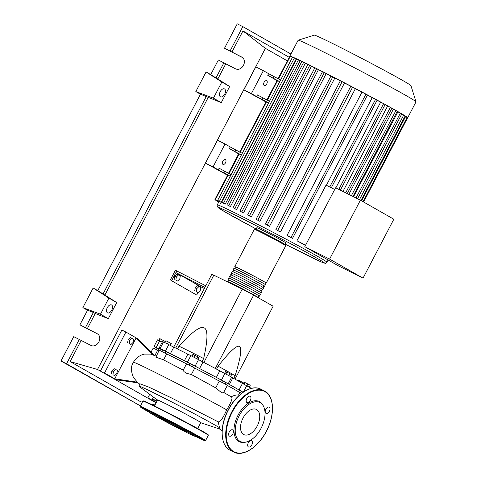 <?xml version="1.0" encoding="UTF-8"?>
<svg xmlns="http://www.w3.org/2000/svg" width="477" height="477" viewBox="0 0 477 477"><rect width="100%" height="100%" fill="white"/><g stroke="black" fill="none" stroke-linecap="round" stroke-linejoin="round"><path stroke-width="0.72" d="M155.711 349.236L156.516 347.697L159.056 348.979M165.793 351.519A46.716 1.198 27.6 0 1 177.086 357.034A46.716 1.198 27.6 0 1 189.84 363.504M193.125 365.197A46.716 1.198 27.6 0 1 222.497 380.724M225.74 382.488A46.716 1.198 27.6 0 1 241.314 391.456M240.533 392.953L241.338 391.414L243.073 392.267M222.532 380.706L225.764 382.393M189.071 364.983L189.876 363.444L192.863 364.971L193.149 365.155L192.344 366.694M161.733 351.316L162.538 349.778L164.47 350.738L165.811 351.489L165.006 353.028M200.734 287.452L200.221 290.559L197.997 292.693L196.28 291.715L196.792 288.609L199.016 286.474L200.734 287.452M196.28 291.715L197.997 292.693M194.717 290.934L195.224 287.822L196.792 288.609M195.224 287.822L197.454 285.693L199.016 286.474M180.306 275.813L179.793 278.926L177.569 281.054L175.852 280.077L176.365 276.97L178.589 274.835L180.306 275.813M175.852 280.077L177.569 281.054M174.29 279.295L174.803 276.189L176.365 276.97M174.803 276.189L177.027 274.054L178.589 274.835M205.772 285.806L176.758 270.93L175.906 272.57L200.972 286.85L200.674 287.422M204.913 287.446L175.906 272.57L171.625 280.75L196.697 295.036L171.625 280.75M197.937 292.663L196.697 295.036M176.758 270.93L175.411 270.256L170.277 280.077M204.371 288.478L200.972 286.85M173.717 347.119L211.836 274.209L242.256 289.092L253.645 295.108L215.294 368.459M242.256 289.092L203.9 362.46M213.934 274.931L175.691 348.085M202.099 361.518L203.649 358.561C207.871 339.797 208.032 329.559 204.138 327.842C200.435 325.761 192.04 331.885 178.964 346.219L177.516 348.985M253.645 295.108L273.142 306.216L235.012 379.161M233.748 378.458L235.095 375.882C240.7 357.595 242.149 347.799 239.436 346.487C236.914 344.817 229.801 351.388 218.102 366.199L216.57 369.138M218.102 366.199A33.253 0.853 27.6 0 1 235.095 375.882M178.964 346.219A33.253 0.853 27.6 0 1 203.649 358.561M193.936 357.1L194.914 355.234L192.952 354.28L191.992 356.122M197.955 359.241L198.903 357.428L194.914 355.234M196.918 358.668L197.889 356.802M228.888 375.56L229.866 373.688L226.849 372.12L225.549 371.529L224.601 373.354M225.877 373.992L226.849 372.12M230.624 376.502L231.583 374.666L229.866 373.688M249.274 387.127L250.24 385.279L247.939 384.015L244.54 382.369L243.634 384.098M246.961 385.881L247.939 384.015M244.135 384.379L245.089 382.554M244.099 383.21L238.637 380.27L238.261 380.992M243.353 383.949L243.86 382.989M240.676 382.381L241.123 381.517M158.775 340.447L159.717 338.652L165.418 341.562M162.174 342.092L163.116 340.298M159.288 340.703L160.266 338.843M164.887 342.569L165.859 340.721L168.351 341.961L171.321 343.655L170.396 345.426M170.116 345.282L171.082 343.434M167.373 343.834L168.351 341.961M158.406 350.225L159.163 348.77A46.716 1.198 27.6 0 1 162.436 349.969M187.849 354.178L184.426 360.725L187.425 362.156L190.848 355.609L187.849 354.178A47.086 1.204 -152.4 0 0 173.795 347.155L163.504 341.943L160.081 348.49L161.941 349.719A47.086 1.204 -152.4 0 0 158.835 348.598A47.086 1.204 -152.4 0 0 158.847 348.651L154.059 346.409L156.462 347.793M184.426 360.725A47.086 1.204 -152.4 0 0 170.372 353.701L173.795 347.155M168.798 344.585L165.376 351.132L170.372 353.701M219.784 370.856L216.361 377.402L221.459 380.038L224.882 373.491L219.784 370.856A47.086 1.204 -152.4 0 0 203.005 361.989L190.848 355.609M216.361 377.402A47.086 1.204 -152.4 0 0 199.583 368.536L203.005 361.989M198.551 359.58L195.129 366.127L199.583 368.536M250.026 388.743L250.491 387.861L242.465 383.436L239.043 389.983L243.139 392.225M242.465 383.436A47.086 1.204 -152.4 0 0 232.794 377.927L231.607 377.247M239.043 389.983A47.086 1.204 -152.4 0 0 229.371 384.474L232.794 377.927M221.459 380.038L229.371 384.474M163.313 342.313A47.086 1.204 -152.4 0 0 162.258 342.051L158.835 348.598M162.228 342.11L157.482 339.862L154.059 346.409M195.129 366.127L187.425 362.156M165.376 351.132L160.081 348.49M228.244 383.687L231.667 377.14L224.882 373.491M258.492 297.869L258.546 297.773A17.738 0.453 -152.4 0 0 255.779 296.032A17.738 0.453 -152.4 0 0 238.267 286.683A17.738 0.453 -152.4 0 0 227.112 281.341L227.052 281.49M235.411 267.066A17.738 0.453 27.6 0 1 234.815 266.607A17.738 0.453 27.6 0 1 245.965 271.95A17.738 0.453 27.6 0 1 263.477 281.299A17.738 0.453 27.6 0 1 266.249 283.046A17.738 0.453 27.6 0 1 265.534 282.819M257.956 297.314L258.749 295.794A16.999 0.435 -152.4 0 0 256.095 294.124A16.999 0.435 -152.4 0 0 239.311 285.163A16.999 0.435 -152.4 0 0 228.626 280.047L227.827 281.567M264.538 286.319L265.391 284.68A17.738 0.453 -152.4 0 0 262.624 282.939A17.738 0.453 -152.4 0 0 245.112 273.589A17.738 0.453 -152.4 0 0 233.957 268.247L233.104 269.881A17.738 0.453 27.6 0 1 244.254 275.223A17.738 0.453 27.6 0 1 261.766 284.572A17.738 0.453 27.6 0 1 264.538 286.319A17.738 0.453 27.6 0 1 263.823 286.093M233.7 270.34A17.738 0.453 27.6 0 1 233.104 269.881M262.827 289.593L263.68 287.953A17.738 0.453 -152.4 0 0 260.913 286.212A17.738 0.453 -152.4 0 0 243.401 276.863A17.738 0.453 -152.4 0 0 232.245 271.52L231.393 273.154A17.738 0.453 27.6 0 1 242.543 278.496A17.738 0.453 27.6 0 1 260.054 287.846A17.738 0.453 27.6 0 1 262.827 289.593A17.738 0.453 27.6 0 1 262.111 289.366M231.989 273.613A17.738 0.453 27.6 0 1 231.393 273.154M261.116 292.866L261.968 291.226A17.738 0.453 -152.4 0 0 259.202 289.485A17.738 0.453 -152.4 0 0 241.69 280.136A17.738 0.453 -152.4 0 0 230.534 274.794L229.681 276.427A17.738 0.453 27.6 0 1 240.831 281.77A17.738 0.453 27.6 0 1 258.343 291.119A17.738 0.453 27.6 0 1 261.116 292.866A17.738 0.453 27.6 0 1 260.4 292.639M230.278 276.887A17.738 0.453 27.6 0 1 229.681 276.427M259.405 296.139L260.257 294.5A17.738 0.453 -152.4 0 0 257.491 292.759A17.738 0.453 -152.4 0 0 239.979 283.41A17.738 0.453 -152.4 0 0 228.823 278.067L227.97 279.701A17.738 0.453 27.6 0 1 239.12 285.043A17.738 0.453 27.6 0 1 256.632 294.392A17.738 0.453 27.6 0 1 259.405 296.139A17.738 0.453 27.6 0 1 258.689 295.913M228.566 280.16A17.738 0.453 27.6 0 1 227.97 279.701M259.667 294.041L260.46 292.52A16.999 0.435 -152.4 0 0 257.807 290.851A16.999 0.435 -152.4 0 0 241.022 281.889A16.999 0.435 -152.4 0 0 230.337 276.773L229.538 278.294M261.378 290.767L262.171 289.247A16.999 0.435 -152.4 0 0 259.518 287.577A16.999 0.435 -152.4 0 0 242.733 278.616A16.999 0.435 -152.4 0 0 232.049 273.5L231.25 275.02M263.089 287.494L263.882 285.973A16.999 0.435 -152.4 0 0 261.229 284.304A16.999 0.435 -152.4 0 0 244.445 275.342A16.999 0.435 -152.4 0 0 233.76 270.226L232.961 271.747M264.801 284.22L265.594 282.7A16.999 0.435 -152.4 0 0 262.94 281.031A16.999 0.435 -152.4 0 0 246.156 272.069A16.999 0.435 -152.4 0 0 235.471 266.953L234.672 268.473M266.667 80.732A2.677 1.55 -63.4 0 1 266.792 83.833A2.677 1.55 -63.4 0 1 264.228 85.502A2.677 1.55 -63.4 0 1 264.186 85.478A2.677 1.55 -63.4 0 1 264.061 82.372A2.677 1.55 -63.4 0 1 266.625 80.708A2.677 1.55 -63.4 0 1 266.667 80.732M225.424 159.622A2.677 1.55 -63.4 0 1 225.549 162.723A2.677 1.55 -63.4 0 1 222.986 164.386A2.677 1.55 -63.4 0 1 222.944 164.368A2.677 1.55 -63.4 0 1 222.819 161.262A2.677 1.55 -63.4 0 1 225.382 159.598A2.677 1.55 -63.4 0 1 225.424 159.622M289.813 56.244A66.512 1.705 27.6 0 1 289.795 56.161L298.125 40.229A66.512 1.705 27.6 0 1 298.167 40.199L314.337 35.137A54.521 1.395 27.6 0 1 349.176 51.88A54.521 1.395 27.6 0 1 402.421 80.315A54.521 1.395 27.6 0 1 410.935 85.639L416.01 101.804A66.512 1.705 27.6 0 1 416.01 101.857L407.68 117.789A66.512 1.705 27.6 0 1 407.602 117.825L406.064 116.99M298.167 40.199A66.512 1.705 27.6 0 1 340.667 60.627A66.512 1.705 27.6 0 1 405.623 95.311A66.512 1.705 27.6 0 1 416.01 101.804M289.795 56.161A66.512 1.705 27.6 0 1 289.879 56.125A66.512 1.705 27.6 0 1 292.634 57.079A66.512 1.705 27.6 0 1 296.801 58.933A66.512 1.705 27.6 0 1 302.096 61.432A66.512 1.705 27.6 0 1 308.297 64.449A66.512 1.705 27.6 0 1 315.315 67.931A66.512 1.705 27.6 0 1 323.108 71.854A66.512 1.705 27.6 0 1 331.718 76.242A66.512 1.705 27.6 0 1 341.24 81.15A66.512 1.705 27.6 0 1 351.883 86.695A66.512 1.705 27.6 0 1 366.807 94.583A66.512 1.705 27.6 0 1 376.609 99.842A66.512 1.705 27.6 0 1 384.778 104.278A66.512 1.705 27.6 0 1 391.623 108.058A66.512 1.705 27.6 0 1 397.293 111.242L352.974 196.458M256.036 229.21L256.829 227.684A16.26 0.417 27.6 0 1 267.054 232.579A16.26 0.417 27.6 0 1 283.105 241.153A16.26 0.417 27.6 0 1 285.645 242.751L284.852 244.272M305.471 245.387A61.891 1.586 -152.4 0 0 296.95 240.778L326.041 185.13L334.711 189.458M326.393 185.303L372.227 97.624L377.128 100.14L331.318 187.765M367.445 95.06A61.891 1.586 27.6 0 1 372.227 97.624M289.509 236.795A61.891 1.586 -152.4 0 0 287.029 235.477L361.96 92.144L366.807 94.583L367.493 94.971L292.556 238.303L289.509 236.795M355.383 88.668L280.452 232.001L275.915 229.52L350.845 86.188L355.383 88.668A61.891 1.586 27.6 0 1 361.96 92.144M280.452 232.001A61.891 1.586 -152.4 0 0 277.894 230.659L275.915 229.52M344.483 82.968L269.553 226.301L265.445 224.065L340.381 80.732L344.483 82.968A61.891 1.586 27.6 0 1 352.586 87.202M269.553 226.301A61.891 1.586 -152.4 0 0 267.317 225.144L265.445 224.065M334.866 77.995L259.929 221.328L256.089 219.241L331.02 75.909L334.866 77.995A61.891 1.586 27.6 0 1 342.122 81.74M259.929 221.328A61.891 1.586 -152.4 0 0 257.932 220.302L256.089 219.241M326.226 73.583L251.296 216.916L247.623 214.93L322.553 71.592L326.226 73.583A61.891 1.586 27.6 0 1 332.761 76.916M251.296 216.916A61.891 1.586 -152.4 0 0 249.495 216.003L247.623 214.93M318.451 69.66L243.514 212.992A61.891 1.586 -152.4 0 0 241.899 212.187L239.955 211.067L314.886 67.734L318.451 69.66A61.891 1.586 27.6 0 1 324.3 72.605M311.481 66.202L236.55 209.534A61.891 1.586 -152.4 0 0 235.113 208.831L233.056 207.644L307.987 64.312L311.481 66.202A61.891 1.586 27.6 0 1 314.826 67.853M305.352 63.214L230.421 206.553A61.891 1.586 -152.4 0 0 229.181 205.957L226.957 204.681L301.887 61.348L305.352 63.214A61.891 1.586 27.6 0 1 307.915 64.455M300.176 60.776L225.239 204.108A61.891 1.586 -152.4 0 0 224.238 203.649L221.751 202.224L296.682 58.886L300.176 60.776A61.891 1.586 27.6 0 1 301.792 61.527M296.181 59.011L221.25 202.343A61.891 1.586 -152.4 0 0 220.571 202.069L217.649 200.394L292.586 57.061L296.181 59.011A61.891 1.586 27.6 0 1 296.539 59.16M219.468 201.443L219.354 201.652A61.891 1.586 -152.4 0 0 219.104 201.604L214.942 199.458L219.354 201.652M329.607 259.1L360.409 200.179L335.593 187.771L304.791 246.692L338.217 265.737L363.033 278.145L329.607 259.1L304.791 246.692M360.409 200.179L393.835 219.223L363.033 278.145M296.95 240.778L305.62 245.106M335.832 187.89L380.64 102.179L383.621 103.67L385.16 104.505L340.375 190.162M342.957 191.45L387.616 106.019L390.353 107.385L391.891 108.219L347.256 193.602M348.836 194.395L393.358 109.239L397.293 111.242A66.512 1.705 27.6 0 1 401.825 113.866L357.571 198.76M353.54 196.745L397.907 111.868L401.825 113.866A66.512 1.705 27.6 0 1 405.176 115.899L361 200.513M401.801 114.158L405.176 115.899A66.512 1.705 27.6 0 1 407.203 117.27L407.215 117.276A66.512 1.705 27.6 0 1 407.68 117.789M405.098 116.161L407.203 117.27L363.08 201.699M397.365 111.546A61.891 1.586 27.6 0 1 397.907 111.868M391.814 108.368A61.891 1.586 27.6 0 1 393.358 109.239M385.094 104.624A61.891 1.586 27.6 0 1 387.616 106.019M274.197 76.672L268.575 73.637L267.722 75.277L273.345 78.306L274.197 76.672L280.589 79.999M279.737 81.639L273.345 78.306M262.219 99.586L263.077 97.946L257.455 94.917L256.596 96.551L268.611 102.913M256.596 96.551L251.391 93.587L263.37 70.674L268.575 73.637M277.077 80.607L266.876 99.926M277 80.565L267.722 75.277M235.865 149.993L230.242 146.964L229.389 148.603L235.012 151.632L235.865 149.993L242.256 153.326M241.404 154.959L235.012 151.632M263.077 97.946L269.469 101.279M279.689 81.728L277.149 80.47L266.882 100.11M238.744 153.928L229.389 148.603M241.356 155.049L238.816 153.797L228.549 173.437M377.074 100.242A61.891 1.586 27.6 0 1 380.64 102.179M278.002 78.836L289.873 56.125L292.419 57.383M268.569 103.002L266.023 101.75L239.669 152.157M223.886 172.907L224.745 171.273L219.122 168.244L218.263 169.878L230.278 176.24M218.263 169.878L213.058 166.908L225.037 144L230.242 146.964M238.667 153.886L228.543 173.252M224.745 171.273L231.136 174.6M230.236 176.329L227.69 175.071L214.942 199.458M251.391 93.587L243.836 89.813L265.922 101.947M213.058 166.908L205.504 163.134L227.589 175.268M218.889 201.765L215.33 200.006L218.86 201.831M243.514 212.992L239.955 211.067M218.746 202.045L217.327 201.354L218.71 202.105M233.056 207.644L236.55 209.534M217.649 200.394L221.25 202.343M226.957 204.681L230.421 206.553M221.751 202.224L225.239 204.108M287.029 235.477L292.556 238.303M205.504 163.134L217.482 140.22L225.037 144M243.836 89.813L255.815 66.899L263.37 70.674M197.687 428.555L200.781 422.628A24.387 0.626 -152.4 0 0 189.357 416.027A24.387 0.626 -152.4 0 0 166.914 404.347A24.387 0.626 -152.4 0 0 157.559 400.03L154.459 405.957M219.593 427.744A47.39 1.216 -152.4 0 0 157.064 394.485A47.39 1.216 -152.4 0 0 138.885 386.102L140.065 383.842L148.854 387.121L170.79 397.579L218.096 421.799L219.593 427.744L219.062 428.632L222.121 430.892M157.505 400.137A24.846 0.638 27.6 0 1 157.374 400.048A24.846 0.638 27.6 0 1 166.682 404.21A24.846 0.638 27.6 0 1 191.038 416.922A24.846 0.638 27.6 0 1 200.877 422.789A24.846 0.638 27.6 0 1 200.728 422.735M138.885 386.102A47.39 1.216 -152.4 0 0 139.314 386.537L157.374 400.048M117.384 370.414L116.871 373.521L114.647 375.649L112.93 374.678L113.443 371.565L115.667 369.436L117.384 370.414M112.93 374.678L114.647 375.649M111.368 373.89L111.874 370.784L113.443 371.565M111.874 370.784L114.104 368.655L115.667 369.436M133.638 339.32L133.131 342.426L130.901 344.555L129.184 343.577L129.696 340.471L131.926 338.342L133.638 339.32M129.184 343.577L130.901 344.555M127.621 342.796L128.134 339.69L129.696 340.471M128.134 339.69L130.358 337.561L131.926 338.342M241.481 393.442L239.824 392.595L238.53 395.069C236.741 394.676 234.279 395.266 231.148 396.834C233.062 397.454 231.578 401.795 226.688 409.838C194.664 391.999 129.541 358.901 133.333 362.454M239.824 392.595A47.39 1.216 -152.4 0 0 227.326 385.44M239.335 395.242L238.53 395.069M191.378 374.523L194.747 368.077L186.561 363.796L183.138 370.343L184.092 371.702L186.912 373.408L191.366 374.511L215.819 387.926L220.714 391.993L222.658 392.911L223.48 392.798L227.392 385.321L223.713 383.264L219.277 381.057L215.711 387.873M219.277 381.057A47.39 1.216 -152.4 0 0 194.741 368.095M159.05 350.464A47.39 1.216 -152.4 0 0 157.714 350.094L154.858 355.55M186.531 363.862A47.39 1.216 -152.4 0 0 166.67 353.946L159.223 350.13L155.878 357.195L163.223 359.694L183.234 370.164M163.575 359.873L166.67 353.946M157.637 350.237L153.2 348.049L151.245 351.787M154.53 355.568L137.984 338.932L136.13 337.871L153.236 354.96M116.597 379.847L138.086 382.852L137.358 382.196L114.736 378.792L136.13 337.871L125.916 332.052L104.523 372.972L116.597 379.847L104.523 372.972M223.689 392.404L231.446 396.977M155.657 398.76L151.877 399.953L153.385 397.061M157.327 400.012L153.737 401.008L147.834 397.925L149.718 394.318M156.086 356.128L150.601 354.113L144.34 354.113L141.001 355.168L137.871 357.005L135.319 359.402L133.316 362.371C130.799 366.264 130.853 371.309 133.482 377.51L137.358 382.196M218.096 421.799C220.058 422.378 222.92 418.389 226.688 409.838M100.48 370.945L121.868 330.03L125.916 332.052M156.289 402.463L153.737 401.008M156.176 402.677L147.834 397.925M164.666 420.058A15.24 0.394 27.6 0 1 178.69 427.356A15.24 0.394 27.6 0 1 185.833 431.482A15.24 0.394 27.6 0 1 179.984 428.787A15.24 0.394 27.6 0 1 165.96 421.483A15.24 0.394 27.6 0 1 158.817 417.357A15.24 0.394 27.6 0 1 164.666 420.058M149.73 412.629L149.42 411.633A26.235 0.674 27.6 0 1 153.159 413.165A26.235 0.674 27.6 0 1 159.485 416.254A26.235 0.674 27.6 0 1 167.815 420.487L164.255 418.532L167.815 420.487A26.235 0.674 27.6 0 1 185.314 429.735L189.864 432.037L185.314 429.735A26.235 0.674 27.6 0 1 195.409 435.489L201.234 438.512L195.409 435.489A26.235 0.674 27.6 0 1 195.904 435.93L194.902 436.246A25.496 0.656 27.6 0 1 185.142 431.721A25.496 0.656 27.6 0 1 161.936 419.647A25.496 0.656 27.6 0 1 149.73 412.629A25.496 0.656 27.6 0 1 159.515 417.119A25.496 0.656 27.6 0 1 183.228 429.473A25.496 0.656 27.6 0 1 194.902 436.246M148.258 410.608L153.63 413.362L148.258 410.608M195.492 436.061L197.597 437.254L195.266 436.133M149.504 411.895L144.102 409.022L149.462 411.77M263.632 406.529L263.221 405.671A22.443 12.968 116.6 0 0 259.715 401.741A22.443 12.968 116.6 0 0 238.041 415.193A22.443 12.968 116.6 0 0 238.929 441.499A22.443 12.968 116.6 0 0 244.904 442.31L245.84 442.125A21.799 12.599 -63.4 0 1 240.032 441.338A21.799 12.599 -63.4 0 1 239.174 415.783A21.799 12.599 -63.4 0 1 260.227 402.713A21.799 12.599 -63.4 0 1 263.632 406.529A21.799 12.599 -63.4 0 1 261.396 427.66A21.799 12.599 -63.4 0 1 245.84 442.125M251.695 440.718A3.512 2.027 116.6 0 0 251.635 440.688A3.512 2.027 116.6 0 0 248.278 442.871A3.512 2.027 116.6 0 0 248.439 446.937A3.512 2.027 116.6 0 0 248.499 446.967A3.512 2.027 116.6 0 0 251.856 444.785A3.512 2.027 116.6 0 0 251.695 440.718M232.651 429.866A3.512 2.027 116.6 0 0 232.597 429.837A3.512 2.027 116.6 0 0 229.24 432.025A3.512 2.027 116.6 0 0 229.401 436.085A3.512 2.027 116.6 0 0 229.455 436.115A3.512 2.027 116.6 0 0 232.818 433.933A3.512 2.027 116.6 0 0 232.651 429.866M250.198 396.304A3.512 2.027 116.6 0 0 250.145 396.274A3.512 2.027 116.6 0 0 246.782 398.462A3.512 2.027 116.6 0 0 246.949 402.528A3.512 2.027 116.6 0 0 247.003 402.558A3.512 2.027 116.6 0 0 250.365 400.37A3.512 2.027 116.6 0 0 250.198 396.304M269.237 407.155A3.512 2.027 116.6 0 0 269.183 407.125A3.512 2.027 116.6 0 0 265.826 409.308A3.512 2.027 116.6 0 0 265.987 413.374A3.512 2.027 116.6 0 0 266.041 413.404A3.512 2.027 116.6 0 0 269.404 411.222A3.512 2.027 116.6 0 0 269.237 407.155M256.638 409.57A14.06 8.127 116.6 0 0 256.417 409.451A14.06 8.127 116.6 0 0 242.96 418.198A14.06 8.127 116.6 0 0 243.616 434.481A14.06 8.127 116.6 0 0 243.842 434.601A14.06 8.127 116.6 0 0 257.294 425.854A14.06 8.127 116.6 0 0 256.638 409.57M111.588 304.982A4.436 2.564 -63.4 0 1 111.797 310.116A4.436 2.564 -63.4 0 1 107.552 312.876A4.436 2.564 -63.4 0 1 107.48 312.834A4.436 2.564 -63.4 0 1 107.277 307.701A4.436 2.564 -63.4 0 1 111.517 304.94A4.436 2.564 -63.4 0 1 111.588 304.982M224.536 88.937A4.436 2.564 -63.4 0 1 224.739 94.07A4.436 2.564 -63.4 0 1 220.499 96.831A4.436 2.564 -63.4 0 1 220.428 96.789A4.436 2.564 -63.4 0 1 220.219 91.656A4.436 2.564 -63.4 0 1 224.464 88.901A4.436 2.564 -63.4 0 1 224.536 88.937M242.179 57.395L224.506 48.237L241.505 56.942C248.332 60.454 241.791 72.367 235.101 68.599L218.341 60.019L210.727 74.585L215.974 77.954L223.898 62.797M97.576 334.001L79.897 324.837L87.518 310.271L82.873 307.629L93.14 287.989L97.785 290.63L200.459 94.225L195.82 91.584L206.088 71.944L210.727 74.585M230.063 51.015L242.811 26.629L290.91 54.032M224.506 48.237L237.254 23.85L242.811 26.629M215.974 77.954L217.834 79.015L225.758 63.858M231.917 52.071L242.954 30.957L289.247 57.335M79.897 324.837L96.897 333.548C103.724 337.054 97.189 348.967 90.499 345.205L73.738 336.625L60.99 361.011L66.547 363.79L79.295 339.403M85.455 327.616L93.379 312.459L87.518 310.271M87.315 328.677L95.239 313.52L93.379 312.459M140.345 405.838L66.547 363.79M142.283 402.129L140.679 401.777L70.113 361.572L81.156 340.459M60.99 361.011L140.333 405.861M206.088 71.944L221.829 82.044L229.681 86.516L221.262 102.621L200.459 94.225M221.829 82.044L213.416 98.149L221.262 102.621M217.834 79.015L229.681 86.516M213.416 98.149L195.82 91.584M93.14 287.989L108.887 298.089L116.734 302.561L108.315 318.66L95.239 313.52M108.887 298.089L100.468 314.188L108.315 318.66M97.785 290.63L116.734 302.561M100.468 314.188L82.873 307.629M103.032 293.999L206.326 96.414M150.136 403.846L155.007 404.913M104.886 295.06L208.181 97.475M242.954 30.957L265.391 48.362L287.387 60.889M156.092 402.832L97.523 369.466L265.391 48.362M70.113 361.572L97.523 369.466M243.353 392.082L246.669 385.732M159.658 340.888L156.235 347.435M234.815 266.607L254.324 229.294A17.738 0.453 27.6 0 1 265.474 234.636A17.738 0.453 27.6 0 1 282.986 243.98A17.738 0.453 27.6 0 1 285.759 245.727L285.765 245.041L282.813 243.073A16.999 0.435 -152.4 0 0 261.843 231.989A16.999 0.435 -152.4 0 0 257.974 230.653M326.942 262.255C325.886 263.262 325.236 263.602 324.98 263.268L320.943 261.807L284.96 244.063A60.042 1.538 27.6 0 0 301.416 252.411A60.042 1.538 27.6 0 0 315.07 257.127A60.042 1.538 27.6 0 0 241.064 218.025A60.042 1.538 27.6 0 0 218.681 208.038A60.042 1.538 27.6 0 0 256.143 229.002L225.663 212.307L218.436 207.883L217.118 206.344L217.25 204.907A61.891 1.586 27.6 0 1 240.992 215.86A61.891 1.586 27.6 0 1 317.277 256.167A61.891 1.586 27.6 0 1 326.942 262.255L328.128 259.989M383.621 103.67L338.813 189.381M390.353 107.385L345.688 192.821M395.922 110.521L351.406 195.677M400.382 113.103L356.009 197.979M403.679 115.1L359.449 199.696M405.677 116.448L361.56 200.835M239.239 153.993L229.038 173.509M290.302 56.322L278.49 78.908M266.452 101.947L240.158 152.235M277.572 80.667L267.37 100.182M228.119 175.268L215.365 199.654M324.348 72.51L249.411 215.848M352.64 87.106L277.703 230.439M332.815 76.827L257.878 220.159M342.17 81.65L267.239 224.983M316.68 68.652L241.744 211.985M309.782 65.23L234.845 208.562M294.375 57.979L219.444 201.312M303.682 62.266L228.745 205.599M298.477 59.804L223.54 203.142M365.954 94.136L291.018 237.474M375.59 99.305L329.756 186.984M202.475 431.238A36.58 0.936 27.6 0 1 207.614 434.714M140.095 406.321A36.95 0.948 27.6 0 1 154.268 412.861A36.95 0.948 27.6 0 1 199.815 436.92A36.95 0.948 27.6 0 1 205.581 440.557L204.693 440.665L195.021 436.211A36.58 0.936 27.6 0 0 199.374 437.117A36.58 0.936 27.6 0 0 154.286 413.291A36.58 0.936 27.6 0 0 145.962 410.417A36.58 0.936 27.6 0 0 149.695 412.516L140.16 406.798L142.832 401.085A36.95 0.948 27.6 0 1 157.005 407.62A36.95 0.948 27.6 0 1 202.552 431.685A36.95 0.948 27.6 0 1 208.324 435.322L208.258 434.845L202.463 431.232A36.58 0.936 27.6 0 0 157.362 407.4A36.58 0.936 27.6 0 0 143.738 401.318M233.223 451.767A34.177 19.748 -63.4 0 1 231.625 412.176A34.177 19.748 -63.4 0 1 264.33 390.913A34.177 19.748 -63.4 0 1 264.878 391.206L260.824 389.16A34.177 19.748 116.6 0 0 228.119 410.423A34.177 19.748 116.6 0 0 229.711 450.014A34.177 19.748 116.6 0 0 230.26 450.306L233.766 452.059A34.177 19.748 -63.4 0 1 233.223 451.767M264.979 391.671A33.807 19.539 116.6 0 0 232.329 411.937A33.807 19.539 116.6 0 0 233.664 451.57A33.807 19.539 116.6 0 0 266.309 431.303A33.807 19.539 116.6 0 0 264.979 391.671M222.234 434.917A33.807 19.539 -63.4 0 1 243.699 391.975M241.732 57.085L241.267 56.817M97.129 333.685L96.658 333.417M222.515 380.688L221.71 382.232M225.788 382.399L224.983 383.943M282.813 243.073L257.604 229.92C253.186 227.982 255.624 229.091 254.324 229.294M266.249 283.046L285.759 245.727M217.25 204.907L219.003 201.55M220.624 203.351L221.173 202.302M363.599 201.998L407.602 117.825M200.877 422.789L219.307 428.918M138.038 382.852L139.868 384.223M205.581 440.557L208.324 435.322M142.832 401.085L143.72 400.978C146.964 401.747 187.807 422.795 202.463 431.232M230.26 450.306L229.705 450.008C220.422 445.16 219.563 426.873 227.601 411.108C235.459 394.58 251.325 383.931 260.824 389.16M264.89 391.212C274.174 396.059 275.032 414.346 266.995 430.111C259.13 446.639 243.27 457.288 233.766 452.059"/></g></svg>
